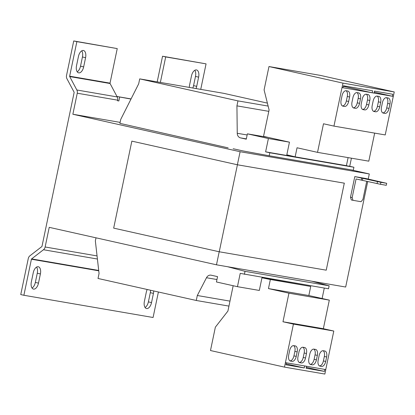 <?xml version="1.0" encoding="UTF-8"?>
<svg xmlns="http://www.w3.org/2000/svg" width="415" height="415" viewBox="0 0 415 415"><rect width="100%" height="100%" fill="white"/><g stroke="black" fill="none" stroke-linecap="round" stroke-linejoin="round"><path stroke-width="0.62" d="M78.715 72.858A6.728 3.616 102.6 0 0 83.659 66.888L85.578 57.69A6.728 3.616 102.6 0 0 83.482 50.511A6.728 3.616 102.6 0 0 78.445 56.466L76.526 65.658A6.728 3.616 102.6 0 0 78.617 72.843A6.728 3.616 102.6 0 0 78.715 72.858M81.76 50.843A6.728 3.616 -77.4 0 1 82.44 56.99L80.52 66.187A6.728 3.616 -77.4 0 1 77.206 71.805M196.01 88.561A6.728 3.616 102.6 0 0 196.7 86.336L198.624 77.138A6.728 3.616 102.6 0 0 196.528 69.953A6.728 3.616 102.6 0 0 191.491 75.909L189.567 85.106A6.728 3.616 102.6 0 0 189.313 87.409M194.806 70.291A6.728 3.616 -77.4 0 1 195.486 76.433L193.566 85.63A6.728 3.616 -77.4 0 1 192.809 88.011M33.537 289.105A6.728 3.616 102.6 0 0 38.481 283.129L40.4 273.931A6.728 3.616 102.6 0 0 38.31 266.752A6.728 3.616 102.6 0 0 33.267 272.707L31.348 281.904A6.728 3.616 102.6 0 0 33.444 289.084A6.728 3.616 102.6 0 0 33.537 289.105M36.587 267.084A6.728 3.616 -77.4 0 1 37.267 273.231L35.348 282.428A6.728 3.616 -77.4 0 1 32.028 288.052M147.201 289.488A6.728 3.616 102.6 0 0 146.313 292.155L144.394 301.347A6.728 3.616 102.6 0 0 146.49 308.532A6.728 3.616 102.6 0 0 146.583 308.547A6.728 3.616 102.6 0 0 151.527 302.577L153.446 293.379A6.728 3.616 102.6 0 0 153.706 290.946M150.567 290.241A6.728 3.616 -77.4 0 1 150.313 292.679L148.388 301.871A6.728 3.616 -77.4 0 1 145.074 307.494M354.799 176.598L380.913 182.32L380.498 184.307L386.282 185.303L386.702 183.316L365.568 178.45L354.799 176.598L350.488 197.229L352.164 197.602L352.989 200.321L361.066 201.711L362.928 199.454L366.725 181.293M380.498 184.307L356.06 178.964L352.164 197.602M380.913 182.32L386.702 183.316M361.698 178.144L361.283 180.131M352.989 200.321L351.318 199.947L350.488 197.229M362.43 180.328L362.845 178.341M377.064 183.606L377.479 181.62M344.294 183.16L237.375 164.771L131.846 141.131L113.674 228.126L219.245 251.775L326.232 270.181L344.294 183.16M219.203 251.765L216.48 264.812L49.235 227.342L45.131 246.987A4.316 3.642 -80.2 0 1 43.466 249.742L31.613 258.908A0.508 0.431 99.8 0 0 31.416 259.23L23.883 295.273L153.078 317.496L158.406 291.999M367.716 181.516L345.669 287.035L216.48 264.812M237.375 164.771L240.103 151.719L369.298 173.942L368.23 179.047M96.005 237.821L95.357 240.928L99.055 273.495L98.018 278.47L196.269 300.481L197.307 295.511L206.488 277.734A5.079 4.285 99.8 0 1 211.002 275.166A5.079 4.285 99.8 0 1 211.178 275.202L217.553 276.629L216.438 281.972L237.447 286.682L259.318 290.443L261.958 277.796L270.352 279.513L268.458 288.586L288.944 293.177L282.973 321.76L293.426 324.105L284.483 367.114L210.483 350.535L215.364 327.165L227.918 311.053L233.168 285.722M322.113 298.51L324.291 288.062M237.447 286.682L240.228 273.381L328.519 288.788L329.142 285.805L311.634 281.178M325.749 369.573L324.81 369.412L325.749 369.573L333.8 331.046L323.347 328.706L329.318 300.123L308.833 295.532L310.726 286.459L261.958 277.796M348.097 157.617L346.421 165.658L295.143 156.839L286.817 154.811L289.457 142.163L268.396 138.543L247.387 133.838L268.448 137.458L289.457 142.163M233.152 148.731L242.837 150.899L269.174 155.76L269.797 152.777L265.616 151.838L268.396 138.543M265.616 151.838L349.731 166.306L351.427 158.188M247.387 133.838L246.271 139.181L240.518 137.889A5.079 4.285 99.8 0 1 237.25 133.277L236.929 105.861L237.966 100.892L139.71 78.881L138.672 83.851L120.744 119.38L119.914 123.359L228.151 147.87M139.71 78.881L223.825 93.349L267.385 103.107M269.174 155.76L353.284 170.228L353.912 167.245L349.731 166.306M269.797 152.777L353.912 167.245M236.929 105.861L268.806 111.344M237.966 100.892L268.126 106.079M240.103 151.719L72.864 114.25L77.257 93.214A4.316 3.642 -80.2 0 0 76.842 89.993L69.704 76.573A0.508 0.431 99.8 0 1 69.653 76.194L76.868 41.645L73.735 40.945L117.243 48.591L76.868 41.645M369.298 173.942L350.82 169.802M120.122 122.378L72.864 114.25M131.846 141.131L237.416 164.781L219.245 251.775M237.416 164.781L344.403 183.186M131.073 98.92L116.978 96.493M23.883 295.273L20.75 294.567L28.277 258.529A4.316 3.642 99.8 0 1 29.942 255.775L41.801 246.609A0.508 0.431 -80.2 0 0 41.998 246.282L74.124 92.514A0.508 0.431 -80.2 0 0 74.072 92.135L66.934 78.715A4.316 3.642 99.8 0 1 66.519 75.494L73.735 40.945M117.523 100.674L118.856 100.969L117.507 100.741L117.632 100.16A4.316 3.642 -80.2 0 0 117.212 96.939L110.074 83.519A0.508 0.431 99.8 0 1 110.027 83.14L117.243 48.591M200.736 89.375L206.063 63.869L162.556 56.222L157.192 81.885M162.556 56.222L165.694 56.922L160.361 82.429M206.063 63.869L165.694 56.922M116.994 96.519L130.995 99.066M119.66 97.12L118.856 100.969M196.269 300.481L228.956 306.104M197.307 295.511L229.952 301.124M244.409 274.32L245.032 271.337L329.142 285.805M245.032 271.337L227.524 266.71M295.143 156.839L297.041 147.766L317.527 152.357L323.498 123.774L333.951 126.113L342.002 87.591L342.982 87.762L343.397 85.77L372.603 90.797L372.188 92.784L374.071 93.105L374.486 91.118L392.787 94.267L392.372 96.254L393.316 96.42L394.25 91.943L320.245 75.364L268.972 66.545L264.09 89.91L269.096 109.959L263.535 136.359L268.448 137.458M333.951 126.113L385.224 134.932L393.275 96.41M317.527 152.357L368.8 161.176L374.662 133.116M374.263 92.197L392.372 96.254M342.043 87.596L342.977 83.125L394.25 91.943M388.139 97.971L386.521 97.691A5.587 3.004 102.6 0 0 382.417 102.65L381.484 107.127A5.587 3.004 102.6 0 0 383.221 113.088A5.587 3.004 102.6 0 0 383.304 113.103L384.918 113.383A5.587 3.004 102.6 0 0 389.021 108.424L389.955 103.947A5.587 3.004 102.6 0 0 388.217 97.987A5.587 3.004 102.6 0 0 388.139 97.971M379.735 106.826L380.669 102.349A5.587 3.004 102.6 0 0 378.931 96.389A5.587 3.004 102.6 0 0 378.854 96.373L377.235 96.098A5.587 3.004 102.6 0 0 373.132 101.053L372.198 105.529A5.587 3.004 102.6 0 0 373.936 111.49A5.587 3.004 102.6 0 0 374.019 111.505L375.632 111.785A5.587 3.004 102.6 0 0 379.735 106.826L377.437 106.313L378.371 101.836A5.587 3.004 102.6 0 0 377.142 96.083M374.071 93.105L392.331 96.249M367.949 94.501L366.336 94.221A5.587 3.004 102.6 0 0 362.233 99.18L361.299 103.651A5.587 3.004 102.6 0 0 363.037 109.617A5.587 3.004 102.6 0 0 363.115 109.633L364.733 109.908A5.587 3.004 102.6 0 0 368.836 104.948L369.77 100.477A5.587 3.004 102.6 0 0 368.032 94.516A5.587 3.004 102.6 0 0 367.949 94.501M359.551 103.351L360.485 98.879A5.587 3.004 102.6 0 0 358.747 92.919A5.587 3.004 102.6 0 0 358.664 92.903L357.05 92.623A5.587 3.004 102.6 0 0 352.947 97.582L352.013 102.059A5.587 3.004 102.6 0 0 353.751 108.019A5.587 3.004 102.6 0 0 353.829 108.035L355.448 108.31A5.587 3.004 102.6 0 0 359.551 103.351L357.248 102.837L358.181 98.365A5.587 3.004 102.6 0 0 356.952 92.612M342.982 87.757L372.188 92.784M343.288 86.31L372.146 92.773M348.647 101.478L349.58 97.006A5.587 3.004 102.6 0 0 347.843 91.041A5.587 3.004 102.6 0 0 347.765 91.025L346.151 90.75A5.587 3.004 102.6 0 0 342.048 95.709L341.109 100.181A5.587 3.004 102.6 0 0 342.852 106.141A5.587 3.004 102.6 0 0 342.93 106.157L344.543 106.437A5.587 3.004 102.6 0 0 348.647 101.478L346.349 100.964L347.282 96.488A5.587 3.004 102.6 0 0 346.053 90.735M342.977 83.125L268.972 66.545M310.726 286.459L270.352 279.513M324.81 369.412L285.375 362.627M306.503 366.263L304.62 365.942M286.319 362.793L285.421 362.637M304.662 365.947L304.247 367.939L286.137 363.877M286.36 362.798L285.945 364.79L304.247 367.939M325.791 369.583L324.857 374.055L284.483 367.114M308.833 295.532L268.458 288.586M329.318 300.123L288.944 293.177M323.347 328.706L282.973 321.76M333.8 331.046L293.426 324.105M298.914 352.211L297.98 356.687A5.587 3.004 102.6 0 0 299.718 362.648A5.587 3.004 102.6 0 0 299.801 362.663L301.415 362.943A5.587 3.004 102.6 0 0 305.518 357.984L306.452 353.507A5.587 3.004 102.6 0 0 304.714 347.547A5.587 3.004 102.6 0 0 304.636 347.531L303.017 347.251A5.587 3.004 102.6 0 0 298.914 352.211M290.516 361.066L292.129 361.346A5.587 3.004 102.6 0 0 296.232 356.386L297.166 351.91A5.587 3.004 102.6 0 0 295.428 345.949A5.587 3.004 102.6 0 0 295.35 345.934L293.732 345.654A5.587 3.004 102.6 0 0 289.629 350.613L288.695 355.09A5.587 3.004 102.6 0 0 290.433 361.05A5.587 3.004 102.6 0 0 290.516 361.066L290.355 361.029M310.7 364.541L312.313 364.816A5.587 3.004 102.6 0 0 316.417 359.857L317.351 355.385A5.587 3.004 102.6 0 0 315.613 349.42A5.587 3.004 102.6 0 0 315.535 349.404L313.922 349.129A5.587 3.004 102.6 0 0 309.818 354.088L308.879 358.56A5.587 3.004 102.6 0 0 310.622 364.526A5.587 3.004 102.6 0 0 310.7 364.541L310.545 364.505M319.104 355.686L318.165 360.158A5.587 3.004 102.6 0 0 319.908 366.118A5.587 3.004 102.6 0 0 319.986 366.134L321.599 366.414A5.587 3.004 102.6 0 0 325.702 361.455L326.636 356.983A5.587 3.004 102.6 0 0 324.898 351.017A5.587 3.004 102.6 0 0 324.821 351.002L323.207 350.727A5.587 3.004 102.6 0 0 319.104 355.686M324.852 369.423L324.437 371.409L306.322 367.353M306.55 366.274L306.13 368.261L324.437 371.409M319.4 365.911A5.587 3.004 102.6 0 0 323.404 360.941L324.338 356.464A5.587 3.004 102.6 0 0 323.109 350.711M310.114 364.313A5.587 3.004 102.6 0 0 314.119 359.343L315.052 354.867A5.587 3.004 102.6 0 0 313.823 349.114M289.924 360.843A5.587 3.004 102.6 0 0 293.934 355.868L294.868 351.396A5.587 3.004 102.6 0 0 293.638 345.643M299.21 362.44A5.587 3.004 102.6 0 0 303.22 357.465L304.154 352.994A5.587 3.004 102.6 0 0 302.924 347.241M342.344 105.934A5.587 3.004 102.6 0 0 346.349 100.964M353.243 107.812A5.587 3.004 102.6 0 0 357.248 102.837M362.528 109.41A5.587 3.004 102.6 0 0 366.533 104.435L367.472 99.963A5.587 3.004 102.6 0 0 366.238 94.205M373.427 111.282A5.587 3.004 102.6 0 0 377.437 106.313M382.713 112.88A5.587 3.004 102.6 0 0 386.723 107.905L387.657 103.434A5.587 3.004 102.6 0 0 386.427 97.681M80.52 66.187L83.659 66.888M193.566 85.63L196.7 86.336M35.348 282.428L38.481 283.129M148.388 301.871L151.527 302.577M240.518 137.889L246.328 138.89M237.25 133.277L247.148 134.979M97.058 255.92L45.131 246.987M110.027 83.14L69.653 76.194M110.074 83.519L69.704 76.573M117.212 96.939L76.842 89.993M117.632 100.16L77.257 93.214M97.411 259.022L43.466 249.742M98.708 270.45L31.613 258.908M98.749 270.813L31.416 259.23M206.488 277.734L216.946 279.534M319.42 365.926L321.599 366.414M323.404 360.941L325.702 361.455M324.338 356.464L326.636 356.983M310.135 364.329L312.313 364.816M314.119 359.343L316.417 359.857M315.052 354.867L317.351 355.385M289.945 360.858L292.129 361.346M293.934 355.868L296.232 356.386M294.868 351.396L297.166 351.91M299.231 362.451L301.415 362.943M303.22 357.465L305.518 357.984M304.154 352.994L306.452 353.507M342.365 105.95L344.543 106.437M347.282 96.488L349.58 97.006M353.264 107.822L355.448 108.31M358.181 98.365L360.485 98.879M367.472 99.963L369.77 100.477M362.549 109.42L364.733 109.908M366.533 104.435L368.836 104.948M373.448 111.298L375.632 111.785M378.371 101.836L380.669 102.349M387.657 103.434L389.955 103.947M382.734 112.89L384.918 113.383M386.723 107.905L389.021 108.424M150.313 292.679L153.446 293.379M37.267 273.231L40.4 273.931M195.486 76.433L198.624 77.138M82.44 56.99L85.578 57.69"/></g></svg>
